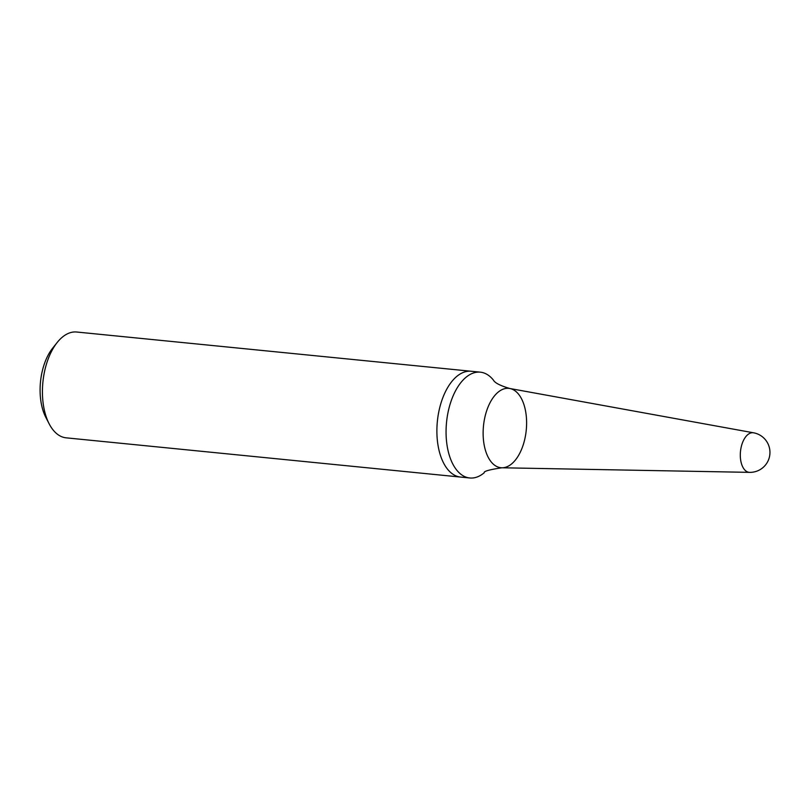 <?xml version="1.0" encoding="UTF-8"?>
<svg xmlns="http://www.w3.org/2000/svg" width="810" height="810" viewBox="0 0 810 810"><rect width="100%" height="100%" fill="white"/><g stroke="black" fill="none" stroke-linecap="round" stroke-linejoin="round"><path stroke-width="1.21" d="M484.228 472.757A53.166 28.644 -84.3 0 1 469.79 477.981A53.166 28.644 -84.3 0 1 446.543 422.243A53.166 28.644 -84.3 0 1 480.31 372.165A53.166 28.644 -84.3 0 1 493.442 380.133C494.839 382.887 500.266 385.671 509.743 388.486A39.872 21.485 95.7 0 0 483.489 425.918A39.872 21.485 95.7 0 0 501.856 467.775A39.872 21.485 95.7 0 0 526.135 414.821A39.872 21.485 95.7 0 0 509.743 388.486A39.872 21.485 95.7 0 0 483.489 425.918A39.872 21.485 95.7 0 0 501.856 467.775C489.351 469.668 483.479 471.329 484.228 472.757M469.79 477.981L460.606 477.07A53.166 28.644 -84.3 0 1 437.37 421.321A53.166 28.644 -84.3 0 1 471.136 371.253A53.166 28.644 95.7 0 0 437.37 421.321A53.166 28.644 95.7 0 0 460.606 477.07L66.157 437.835A53.166 28.644 -84.3 0 1 49.137 423.782A53.166 28.644 -84.3 0 1 57.227 342.438A53.166 28.644 -84.3 0 1 76.677 332.019L480.31 372.165M49.137 423.782L45.795 417.292A45.188 24.351 -84.3 0 1 52.67 348.148L57.227 342.438M753.573 432.803A19.936 19.936 0 0 1 760.539 469.354A19.936 19.936 0 0 1 749.645 472.362A19.896 10.712 -84.3 0 1 740.482 451.474A19.896 10.712 -84.3 0 1 753.573 432.803L509.743 388.486M749.645 472.362L501.856 467.775"/></g></svg>
